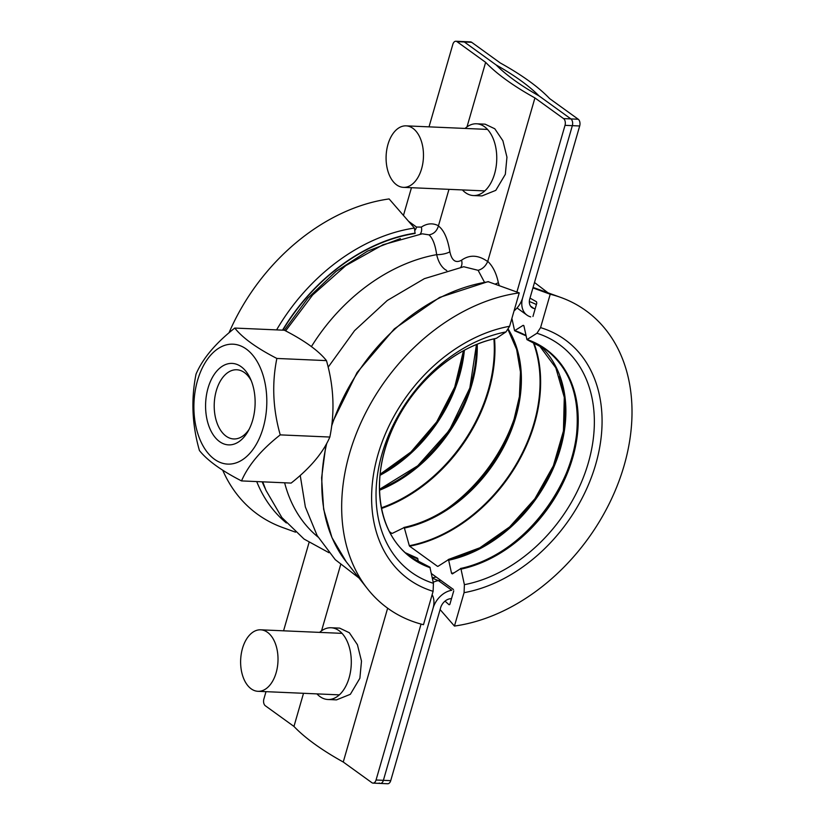 <?xml version="1.0" encoding="UTF-8"?>
<svg xmlns="http://www.w3.org/2000/svg" width="825" height="825" viewBox="0 0 825 825"><rect width="100%" height="100%" fill="white"/><g stroke="black" fill="none" stroke-linecap="round" stroke-linejoin="round"><path stroke-width="1.24" d="M471.663 42.302L464.331 41.982A5.125 3.114 -87.5 0 0 463.196 41.57L470.528 41.889A5.125 3.114 92.5 0 1 471.663 42.302L500.301 62.978A205.188 60.431 -163.9 0 1 549.594 98.567L578.232 119.243A5.125 3.114 92.5 0 1 579.686 125.977L572.344 125.658L522.668 297.763A20.522 15.149 125.8 0 0 526.958 315.109A20.522 15.149 125.8 0 0 530.702 316.882M429.021 126.854L452.832 44.354A5.125 3.114 92.5 0 1 455.864 41.25A5.125 3.114 92.5 0 1 456.998 41.663L464.331 41.982L496.165 64.969A194.927 57.41 -163.9 0 1 539.065 95.937L570.9 118.924L578.232 119.243M514.058 310.881A20.522 15.149 125.8 0 0 522.668 297.763L572.344 125.658A5.125 3.114 -87.5 0 0 570.9 118.924L563.568 118.604A5.125 3.114 92.5 0 1 565.012 125.338L572.344 125.658A5.125 3.114 -87.5 0 0 570.9 118.924L539.065 95.937A194.927 57.41 16.1 0 1 496.165 64.969L464.331 41.982A5.125 3.114 -87.5 0 0 463.196 41.57L455.864 41.25M530.475 306.013L533.827 308.437A10.261 7.58 -54.2 0 1 531.919 307.55A10.261 7.58 -54.2 0 1 529.774 298.867L579.686 125.977M533.827 308.437A160.555 118.563 -54.2 0 1 535.167 308.808M451.533 598.538A160.555 118.563 -54.2 0 1 450.027 598.775A10.261 7.58 125.8 0 0 440.622 607.757L390.72 780.646L383.388 780.326L433.063 608.221A20.522 15.149 -54.2 0 1 451.791 590.267L438.426 580.625L432.372 578.17M421.059 624.082L376.056 780.007L383.388 780.326A5.125 3.114 92.5 0 1 380.356 783.43A5.125 3.114 92.5 0 1 379.222 783.018M432.135 594.691A20.522 15.149 -54.2 0 1 433.063 608.221L383.388 780.326A5.125 3.114 92.5 0 1 380.356 783.43L387.688 783.75A5.125 3.114 -87.5 0 0 390.72 780.646M446.758 270.538L445.046 269.497C441.066 266.485 438.271 261.546 436.662 254.657C435.28 244.829 432.733 238.229 429.01 234.857L422.256 233.815L382.986 244.767L345.727 265.671L312.613 295.02L285.625 330.877M319.626 632.383A35.908 21.78 92.5 0 1 331.052 627.753A35.908 21.78 92.5 0 1 349.119 677.799A35.908 21.78 92.5 0 1 327.927 699.497A35.908 21.78 92.5 0 1 316.944 693.887M331.052 627.753L339.642 628.124L349.346 632.744L357.411 644.676L361.494 661.114L359.875 678.263L350.357 694.299L336.507 699.878L327.927 699.497M462.402 189.925A35.908 21.78 -87.5 0 0 473.385 195.546A35.908 21.78 -87.5 0 0 494.577 173.838A35.908 21.78 -87.5 0 0 476.52 123.791A35.908 21.78 -87.5 0 0 465.083 128.432M473.385 195.546L481.965 195.917L495.794 190.358L505.333 174.312L506.952 157.173L502.879 140.735L494.804 128.782L485.1 124.173L476.52 123.791M408.581 221.327L416.522 227.061L421.369 227.081C427.082 223.297 432.774 222.853 438.467 225.751L438.405 225.978C443.912 230.072 447.738 238.672 449.883 251.79C451.76 260.607 455.637 263.412 461.546 260.205C469.642 254.482 478.356 254.935 487.688 261.556L534.93 97.927L563.568 118.604M467.012 126.864L485.636 62.339A205.188 60.431 16.1 0 0 534.93 97.927M438.467 225.751L448.975 189.338M456.998 41.663L485.636 62.339M484.471 282.212L478.118 270.311L463.722 266.733M403.456 215.428L411.458 187.708M487.761 261.339C492.886 266.258 496.403 273.364 498.331 282.645L499.28 285.563M516.904 292.029L565.012 125.338M309.055 542.499L283.563 630.816M266.001 691.659L263.876 699.023A5.125 3.114 -87.5 0 0 265.32 705.757L293.958 726.433A205.188 60.431 16.1 0 0 343.252 762.022L371.889 782.698A5.125 3.114 -87.5 0 0 373.024 783.111A5.125 3.114 -87.5 0 0 376.056 780.007M495.217 284.078A10.261 3.073 168.6 0 0 498.331 282.645M478.118 270.311C482.377 269.167 485.564 266.248 487.688 261.556M460.783 267.248A10.261 7.126 55.4 0 0 461.546 260.205M311.427 346.562A166.351 122.843 125.8 0 1 436.662 254.657A10.261 3.104 171.2 0 0 449.883 251.79M421.369 227.081A10.261 7.435 -124.2 0 1 420.162 234.135M429.01 234.857C433.723 234.042 436.858 231.083 438.405 225.978M340.622 564.754L321.554 630.826M303.517 693.299L293.958 726.433M387.647 608.2L343.252 762.022M208.055 388.049A40.786 24.74 92.5 0 1 250.357 378.634A40.786 24.74 92.5 0 1 252.646 420.245A40.786 24.74 92.5 0 1 248.057 431.3A40.786 24.74 92.5 0 1 216.098 438.508A40.786 24.74 92.5 0 1 208.055 388.049M251.285 380.799A34.629 21.007 -87.5 0 0 236.754 369.765A34.629 21.007 -87.5 0 0 216.315 390.689A34.629 21.007 -87.5 0 0 233.733 438.952A34.629 21.007 -87.5 0 0 249.171 429.227M263.165 427.835A60.019 36.403 92.5 0 1 214.448 459.247A60.019 36.403 92.5 0 1 197.536 380.459A60.019 36.403 92.5 0 1 246.252 349.037A60.019 36.403 92.5 0 1 263.165 427.835M199.423 450.512C192.081 424.834 190.957 399.362 196.041 374.096C202.703 358.514 215.614 343.169 234.764 328.061C242.591 337.92 256.627 348.047 276.86 358.452C271.765 383.594 272.9 409.066 280.242 434.878C261.154 449.914 248.243 465.259 241.519 480.913C221.275 470.508 207.25 460.381 199.423 450.512M241.519 480.913L291.132 483.079C310.221 468.043 323.122 452.698 329.856 437.044C334.94 411.902 333.816 386.43 326.473 360.618C318.646 350.759 304.621 340.632 284.377 330.227L234.764 328.061M329.856 437.044L280.242 434.878M326.473 360.618L276.86 358.452M412.933 128.349A30.783 18.666 92.5 0 1 422.843 163.206A30.783 18.666 92.5 0 1 403.435 187.358A30.783 18.666 92.5 0 1 396.619 184.862A30.783 18.666 92.5 0 1 386.719 150.006A30.783 18.666 92.5 0 1 406.117 125.854A30.783 18.666 92.5 0 1 412.933 128.349M392.246 533.393L404.25 527.526L409.313 545.717A140.828 103.991 125.8 0 0 533.105 342.086M437.982 566.342L448.532 559.618L451.553 573.334A138.291 102.125 125.8 0 0 453.956 572.828M511.882 318.409L514.604 330.712L523.132 325.339L523.927 325.906L523.132 325.339A138.291 102.125 125.8 0 1 523.793 325.555M452.347 573.901L451.553 573.334L452.347 573.901L460.876 568.528L464.392 584.678L464.073 592.67L454.441 626.062L440.096 609.572M523.927 325.906L526.948 339.622L536.962 333.248L540.571 327.628L550.213 294.236L532.94 287.904M514.604 330.712L515.089 330.712A128.453 94.854 -54.2 0 1 525.896 335.476M526.948 339.622L527.423 339.622A128.453 94.854 -54.2 0 1 572.705 457.782A128.453 94.854 -54.2 0 1 461.185 569.095M530.001 298.114L536.467 301.744L536.797 303.136L532.95 316.48M550.213 294.236A183.129 135.238 -54.2 0 1 560.917 297.485A183.129 135.238 -54.2 0 1 622.071 472.24A183.129 135.238 -54.2 0 1 454.441 626.062M533.713 342.365A141.065 104.167 -54.2 0 1 409.613 546.202L409.313 545.717M453.472 589.493L431.423 573.581M445.015 601.126L449.017 604.715L449.903 604.199L449.017 604.715A167.65 123.802 125.8 0 0 449.697 604.612M449.903 604.199L453.75 590.855M409.613 546.202L437.508 566.342A141.065 104.167 125.8 0 0 438.188 566.208M389.503 531.692L391.823 533.363A141.065 104.167 125.8 0 0 392.628 533.208M417.574 558.267L418.553 562.103M429.907 567.177L433.434 583.327L433.104 591.319L423.472 624.7A183.129 135.238 125.8 0 1 367.455 588.751A183.129 135.238 125.8 0 1 365.939 412.325A183.129 135.238 125.8 0 1 519.245 292.885L488.008 281.634L439.601 297.423L394.329 328.866L357.091 372.488L331.939 423.493M282.831 330.155A169.115 124.884 125.8 0 1 415.078 233.465L414.428 228.051L389.122 198.938A183.129 135.238 125.8 0 0 228.999 332.815M430.227 567.744A128.453 94.854 125.8 0 1 384.945 449.584A128.453 94.854 125.8 0 1 496.454 338.271L506.003 331.897L509.613 326.277L519.245 292.885M222.719 470.219A183.129 135.238 125.8 0 0 282.635 527.515L295.536 532.177M267.475 632.301A30.783 18.666 -87.5 0 0 260.659 629.815A30.783 18.666 -87.5 0 0 241.251 653.967A30.783 18.666 -87.5 0 0 251.161 688.823A30.783 18.666 -87.5 0 0 257.978 691.309A30.783 18.666 -87.5 0 0 277.386 667.157A30.783 18.666 -87.5 0 0 267.475 632.301M440.663 580.253A151.326 111.746 -54.2 0 1 438.426 580.625A20.522 15.149 125.8 0 0 433.218 582.285M529.341 301.527A160.555 118.563 -54.2 0 1 536.394 304.528M284.635 482.79A166.351 122.843 125.8 0 0 317.976 536.993M416.522 227.061A10.261 7.58 -54.2 0 1 415.295 229.948M380.108 474.262A128.453 94.854 125.8 0 0 463.464 350.738L454.719 387.111L436.642 421.967L410.953 451.976L380.108 474.251M379.459 489.369A128.453 94.854 125.8 0 0 476.458 344.551L469.838 387.998L449.326 430.372L417.728 465.795L379.459 489.349M404.044 527.443A128.287 94.731 125.8 0 0 454.235 503.858A128.287 94.731 125.8 0 0 513.459 421.812A128.287 94.731 125.8 0 0 512.83 338.797M448.377 559.546A128.453 94.854 125.8 0 0 559.515 376.437M460.721 568.456A128.453 94.854 125.8 0 0 571.859 385.347M464.392 584.678A140.116 103.465 125.8 0 0 588.338 462.784A140.116 103.465 125.8 0 0 536.962 333.248M540.571 327.628A147.366 108.828 -54.2 0 1 595.743 464.228A147.366 108.828 -54.2 0 1 464.073 592.67M464.362 350.254A128.453 94.854 -54.2 0 1 379.995 475.324M418.853 464.846A138.291 102.125 125.8 0 0 465.29 400.507M477.232 344.231A128.453 94.854 -54.2 0 1 379.479 490.256M381.377 507.818A140.766 103.95 125.8 0 0 493.907 338.889M494.526 338.735A141.065 104.167 -54.2 0 1 381.501 508.468M446.521 509.221A141.065 104.167 125.8 0 0 516.13 412.809M514.233 419.409A140.828 103.991 -54.2 0 1 452.193 505.354M508.334 329.288A128.287 94.731 -54.2 0 1 503.817 446.779A128.287 94.731 -54.2 0 1 404.549 528.01M540.334 345.871A128.453 94.854 -54.2 0 1 553.853 467.094A128.453 94.854 -54.2 0 1 448.852 560.185M519.812 537.725A138.291 102.125 125.8 0 0 566.249 473.395M414.428 228.051A173.498 128.123 125.8 0 0 276.602 329.887M256.719 481.573A173.498 128.123 125.8 0 0 286.378 522.978M509.613 326.277A147.366 108.828 125.8 0 0 377.943 454.719A147.366 108.828 125.8 0 0 433.104 591.319M406.9 553.988A128.453 94.854 125.8 0 0 417.883 558.834M433.434 583.327A140.116 103.465 -54.2 0 1 382.058 453.781A140.116 103.465 -54.2 0 1 506.003 331.897M325.916 444.871L321.606 477.84L323.637 509.211L331.97 537.622L346.263 561.825A173.498 128.123 -54.2 0 1 326.741 443.355M331.609 426.143A173.498 128.123 -54.2 0 1 488.761 281.717M265.351 488.833A169.465 125.142 -54.2 0 1 262.164 481.81M282.532 330.144A169.465 125.142 -54.2 0 1 415.171 233.135M262.536 481.831A169.115 124.884 125.8 0 0 263.649 484.419M534.507 282.501L548.017 292.823M436.239 577.057L432.3 577.83M526.958 315.109L517.038 307.952M463.733 266.733L424.39 278.654L387.276 300.486L354.544 330.66L328.164 367.197M300.228 475.427L305.353 506.963L317.13 535.528L335.27 559.68L358.968 577.974M262.732 481.831L265.959 490.318L281.83 517.502L304.074 539.076L328.969 552.709M373.024 783.111L380.356 783.43M403.435 187.358L484.811 190.905M406.117 125.854L487.503 129.412M403.941 527.453C421.297 523.658 438.054 515.79 454.235 503.858M508.076 329.711L516.636 349.429L520.472 372.065L519.41 396.577L513.459 421.812M448.222 559.546L479.882 547.779L509.644 526.917L534.878 498.774L553.358 465.826L563.444 430.98L564.279 397.32L555.823 367.816L538.88 345.015M460.556 568.456C516.079 558.009 571.044 494.392 576.592 434.002C580.099 396.134 569.663 367.847 545.294 349.14L527.062 339.683M533.084 287.43L560.917 297.485M525.958 335.785L514.717 330.773M405.642 552.863L417.46 558.205M496.299 338.343C456.06 346.5 414.593 381.676 394.36 424.937C369.136 476.004 376.86 533.878 411.562 557.659L429.794 567.115M346.263 561.825L367.455 588.751M284.357 330.227L307.756 298.299L336.022 271.415L367.517 251.13L400.383 238.58M260.659 629.815L342.045 633.363M257.978 691.309L339.353 694.867"/></g></svg>
